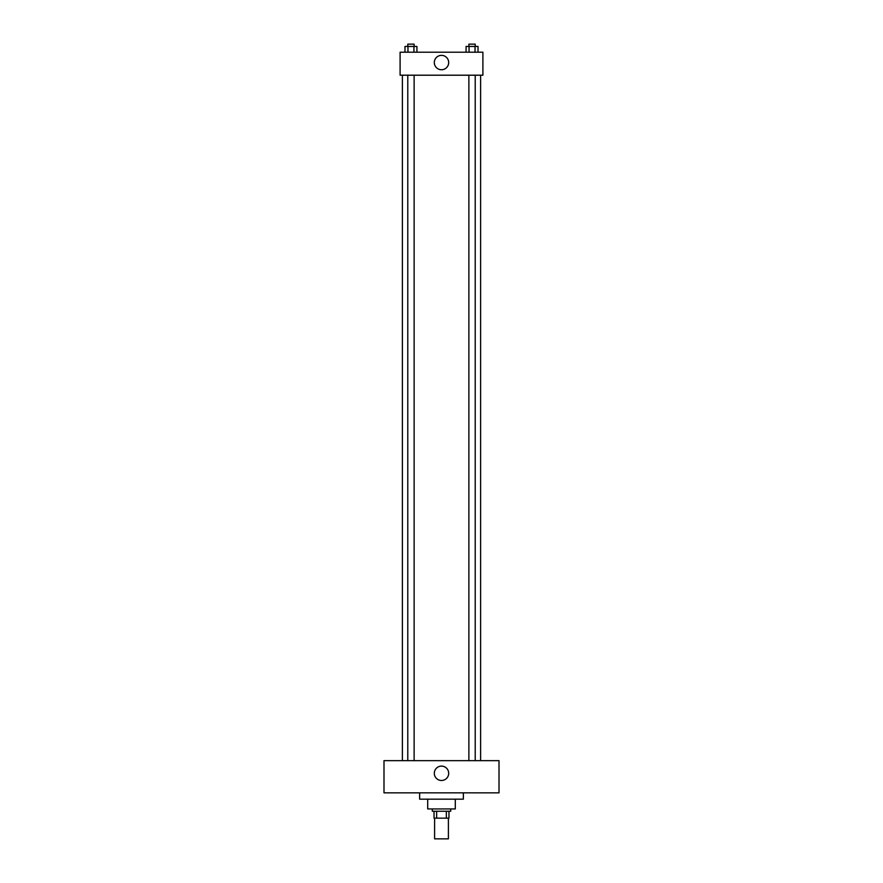 <?xml version="1.0" encoding="UTF-8"?>
<svg xmlns="http://www.w3.org/2000/svg" width="883" height="883" viewBox="0 0 883 883"><rect width="100%" height="100%" fill="white"/><g stroke="black" fill="none" stroke-linecap="round" stroke-linejoin="round"><path stroke-width="1.32" d="M434.602 818.144L434.602 838.85L448.398 838.85L448.398 818.144M446.345 811.245L446.345 818.144L434.028 818.144L434.028 811.245M446.345 818.144L448.972 818.144L448.972 811.245L448.972 818.144M450.705 808.949L450.705 811.245L432.295 811.245L432.295 808.949M436.655 811.245L436.655 818.144M455.297 799.17L455.297 808.949L427.703 808.949L427.703 799.17M463.354 792.846L463.354 799.17L419.646 799.17L419.646 792.846M499.005 792.846L383.995 792.846L383.995 760.649L499.005 760.649L499.005 792.846M441.5 766.113A7.185 7.185 0 0 1 447.725 776.885A7.185 7.185 0 0 1 435.275 776.885A7.185 7.185 0 0 1 441.5 766.113M480.606 75.198L480.606 760.649M468.873 760.649L468.873 75.198M414.127 75.198L414.127 760.649M482.902 75.198L400.098 75.198L400.098 52.196L482.902 52.196L482.902 75.198M448.685 62.55A7.185 7.185 0 0 1 437.902 68.775A7.185 7.185 0 0 1 437.902 56.324A7.185 7.185 0 0 1 448.685 62.55M478.023 52.196L478.023 46.446L466.069 46.446L466.069 52.196M475.032 46.446L475.032 52.196M469.061 46.446L469.061 52.196M468.873 46.446L468.873 44.15L475.22 44.15L475.22 46.446M416.931 52.196L416.931 46.446L404.977 46.446L404.977 52.196M413.939 46.446L413.939 52.196M407.968 46.446L407.968 52.196M407.78 46.446L407.78 44.15L414.127 44.15L414.127 46.446M402.394 75.198L402.394 760.649M475.22 760.649L475.22 75.198M407.78 75.198L407.78 760.649"/></g></svg>
